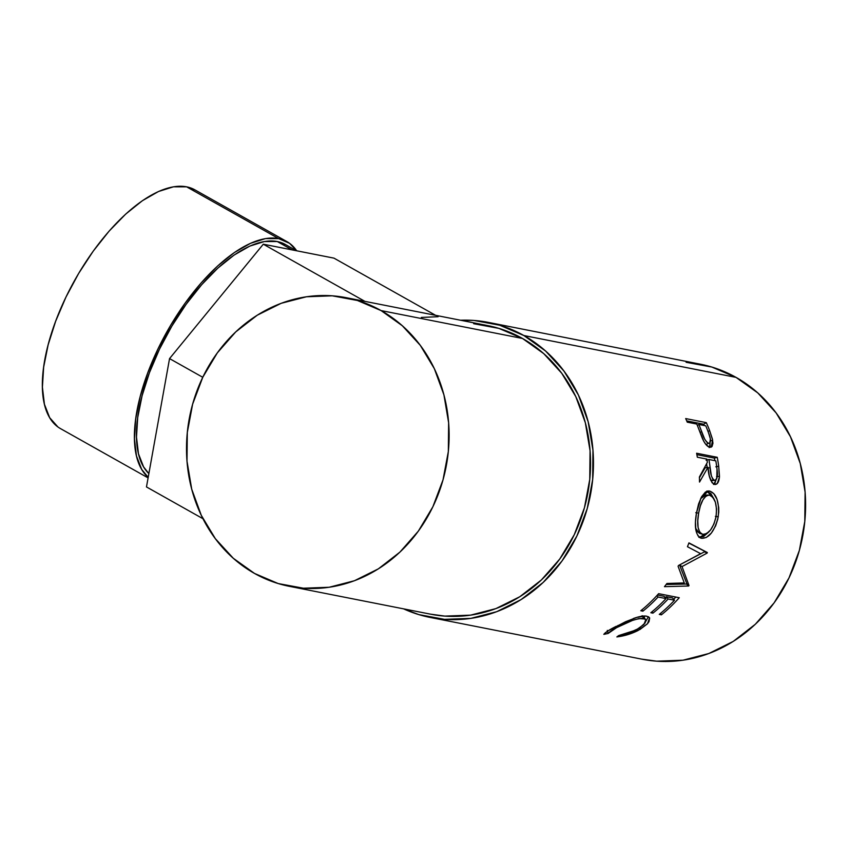<?xml version="1.0" encoding="UTF-8"?>
<svg xmlns="http://www.w3.org/2000/svg" width="848" height="848" viewBox="0 0 848 848"><rect width="100%" height="100%" fill="white"/><g stroke="black" fill="none" stroke-linecap="round" stroke-linejoin="round"><path stroke-width="1.27" d="M286.931 241.627A136.994 60.409 -60.6 0 1 296.673 250.785L289.592 243.344L278.685 238.617A136.994 60.409 -60.6 0 1 286.931 241.627L194.881 189.846A136.994 60.409 119.4 0 0 186.624 186.836L278.685 238.617L265.509 238.595L250.573 243.281L234.451 252.481L217.766 265.859L201.167 282.903L185.277 302.937L170.702 325.208L158.025 348.857L147.722 372.972L140.185 396.631L135.701 418.912L134.45 438.978L136.486 456.044L141.711 469.463L148.199 477.329A136.994 60.409 -60.6 0 1 165.286 334.716A136.994 60.409 -60.6 0 1 278.685 238.617L186.624 186.836A136.994 60.409 119.4 0 0 70.373 288.299A136.994 60.409 119.4 0 0 60.547 428.643L148.103 477.89M292.115 249.884L277.275 241.542A133.719 58.968 119.4 0 0 167.342 333.985A133.719 58.968 119.4 0 0 148.866 473.608L143.577 466.877L138.468 453.786L136.486 437.123L137.705 417.534L142.082 395.783L149.439 372.685L159.498 349.143L171.879 326.067L186.094 304.326L201.612 284.758L217.819 268.138L234.101 255.078L249.831 246.09L264.417 241.521L277.275 241.542L292.115 249.884M430.148 617.429L642.286 659.256A150.361 133.56 -78.8 0 0 796.972 558.207A150.361 133.56 -78.8 0 0 736.043 377.381L523.905 335.543A150.361 133.56 101.2 0 1 584.834 516.379A150.361 133.56 101.2 0 1 430.148 617.429A150.361 133.56 101.2 0 1 403.616 608.864L418.774 614.588L444.511 619.358L470.82 618.383L496.695 611.694L521.117 599.568L543.165 582.449L561.991 561.005L576.863 536.074L587.219 508.588L592.657 479.618L592.964 450.277L588.141 421.689L578.357 394.945L563.994 371.095L545.614 351.04L523.905 335.543L736.043 377.381L711.843 367.046L686.106 362.287M685.682 418.573L706.31 422.643A150.361 133.56 101.2 0 1 709.638 430.593L712.384 438.935L712.945 443.271L712.002 446.567L709.246 447.119L705.748 444.331L703.776 441.257L697.968 426.968A150.361 133.56 -78.8 0 0 696.78 424.064L687.262 422.177A150.361 133.56 -78.8 0 0 685.682 418.573A150.361 133.56 -78.8 0 1 687.262 422.177L696.78 424.064A150.361 133.56 -78.8 0 1 697.968 426.968L702.07 437.653C704.444 443.334 706.999 446.536 709.723 447.235L711.165 447.172L712.638 440.059L709.638 430.593L707.995 431.441L709.638 430.593A150.361 133.56 -78.8 0 0 706.31 422.643L685.682 418.573M714.62 484.452C717.429 484.717 719.04 482.014 719.464 476.332L716.549 476.735L719.464 476.332L718.701 466.199A150.361 133.56 -78.8 0 0 717.249 457.305L714.398 458.121L696.897 454.666L714.398 458.121L717.249 457.305L696.621 453.235L717.249 457.305A150.361 133.56 101.2 0 1 718.701 466.199L719.411 477.276L717.217 483.614L714.62 484.452L712.066 482.713L709.288 475.866L707.995 467.301L699.526 482.056A150.361 133.56 -78.8 0 0 699.388 477.011L707.359 462.33A150.361 133.56 -78.8 0 0 706.85 459.086L697.332 457.21A150.361 133.56 -78.8 0 0 696.621 453.235A150.361 133.56 -78.8 0 1 697.332 457.21L706.85 459.086A150.361 133.56 -78.8 0 1 707.359 462.33L699.388 477.011A150.361 133.56 -78.8 0 1 699.526 482.056L707.995 467.301C708.546 476.587 710.762 482.3 714.62 484.452L715.405 484.505M695.89 530.095L695.445 522.124L696.494 512.902L698.593 503.924L701.678 496.61L705.462 492.02L709.681 491.077L713.783 493.621L717.058 499.377L718.722 507.56L718.765 512.139L717.768 519.167L715.638 525.855L711.345 533.063L706.299 537.462L701.561 538.289L697.883 535.766M684.272 582.936L678.093 566.284A150.361 133.56 -78.8 0 0 678.538 565.478L700.649 553.67L687.452 546.716A150.361 133.56 -78.8 0 0 688.936 542.879L707.359 552.546A150.361 133.56 101.2 0 1 707.137 553.087L682.025 566.581L689.011 585.533A150.361 133.56 101.2 0 1 688.671 586.01L664.472 586.668A150.361 133.56 -78.8 0 0 666.92 583.477L684.272 582.936L666.92 583.477A150.361 133.56 -78.8 0 1 664.472 586.668L688.671 586.01L686.435 584.028L666.136 584.505L686.435 584.028L688.671 586.01A150.361 133.56 -78.8 0 0 689.011 585.533L686.774 583.562A147.096 130.656 101.2 0 1 686.435 584.028A147.096 130.656 -78.8 0 0 686.774 583.562L689.011 585.533L682.025 566.581L679.577 564.948L686.774 583.562L679.577 564.948L682.025 566.581L707.137 553.087L704.497 551.815L679.577 564.948L704.497 551.815L707.137 553.087A150.361 133.56 -78.8 0 0 707.359 552.546L704.72 551.295A147.096 130.656 101.2 0 1 704.497 551.815A147.096 130.656 -78.8 0 0 704.72 551.295L688.936 542.879A150.361 133.56 -78.8 0 1 687.452 546.716L700.649 553.67L678.538 565.478A150.361 133.56 -78.8 0 1 678.093 566.284L684.272 582.936M658.631 593.664L679.259 597.734A150.361 133.56 101.2 0 1 661.408 614.821L659.288 614.397A150.361 133.56 -78.8 0 0 674.478 600.246L668.129 598.995A150.361 133.56 101.2 0 1 652.939 613.146L650.829 612.733A150.361 133.56 -78.8 0 0 666.009 598.582L658.08 597.013A150.361 133.56 101.2 0 1 642.901 611.164L640.781 610.751A150.361 133.56 -78.8 0 0 658.631 593.664A150.361 133.56 -78.8 0 1 640.781 610.751L642.901 611.164A150.361 133.56 -78.8 0 0 658.08 597.013L666.009 598.582L664.037 596.282L657.454 594.978L664.037 596.282L666.009 598.582A150.361 133.56 -78.8 0 1 650.829 612.733L652.939 613.146A150.361 133.56 -78.8 0 0 668.129 598.995L674.478 600.246L672.506 597.946L666.157 596.695L668.129 598.995L666.157 596.695A147.096 130.656 101.2 0 1 665.235 597.67A147.096 130.656 -78.8 0 0 666.157 596.695L672.506 597.946L674.478 600.246A150.361 133.56 -78.8 0 1 659.288 614.397L661.408 614.821L660.518 613.401L661.408 614.821A150.361 133.56 -78.8 0 0 679.259 597.734L658.631 593.664M618.128 636.753L616.856 636.922L618.711 635.555L627.605 633.498L639.169 628.273L645.201 622.835L645.847 619.941L645.031 618.998L638.926 618.584L632.491 620.418L616.57 627.658L608.133 633.467L603.818 634.346L608.069 630.827L625.559 621.732L636.869 617.376L645.763 616.061L648.646 616.878L649.674 618.044L648.996 621.669L647.395 623.852L639.954 629.492L627.637 634.675L618.128 636.753M289.359 586.328L430.784 614.217A147.096 130.656 -78.8 0 0 582.11 515.361A147.096 130.656 -78.8 0 0 522.495 338.469L381.081 310.58A147.096 130.656 101.2 0 1 440.684 487.473A147.096 130.656 101.2 0 1 289.359 586.328A147.096 130.656 101.2 0 1 254.559 573.46A147.096 130.656 101.2 0 1 194.955 396.557A147.096 130.656 101.2 0 1 346.281 297.701A147.096 130.656 101.2 0 1 381.081 310.58L522.495 338.469A147.096 130.656 -78.8 0 0 487.695 325.59L346.281 297.701M641.671 659.129L656.649 661.186L682.958 660.21L708.822 653.522L733.255 641.395L755.303 624.276L774.129 602.843L789 577.901L799.357 550.416L804.794 521.446L805.102 492.105L800.268 463.517L790.484 436.784L776.132 412.923L757.741 392.868L736.043 377.381A150.361 133.56 -78.8 0 0 700.469 364.216L488.331 322.388A150.361 133.56 101.2 0 1 523.905 335.543L499.716 325.219L473.968 320.449L460.517 320.237A150.361 133.56 101.2 0 1 488.331 322.388M430.18 614.1L444.84 616.104L470.576 615.15L495.879 608.61L519.771 596.748L541.342 580L559.754 559.033L574.308 534.632L584.442 507.74L589.752 479.406L590.06 450.701L585.332 422.728L575.771 396.578L561.715 373.237L543.727 353.616L522.495 338.469L498.836 328.367L473.65 323.703M254.559 573.46L233.327 558.302L215.35 538.681L201.294 515.34L191.722 489.19L187.005 461.227L187.302 432.522L192.623 404.178L202.757 377.296L217.311 352.895L235.723 331.918L257.294 315.18L281.186 303.308L306.488 296.768L332.225 295.814L357.411 300.478L381.081 310.58L402.312 325.738L420.301 345.359L434.346 368.689L443.917 394.85L448.634 422.813L448.338 451.518L443.016 479.862L432.883 506.744L418.34 531.145L399.917 552.112L378.346 568.86L354.453 580.732L329.151 587.261L303.414 588.215L278.229 583.562L254.559 573.46M616.305 626.28C609.5 629.651 605.334 632.343 603.818 634.346L608.133 633.467L607.306 630.393L608.133 633.467C609.574 631.686 613.009 629.417 618.446 626.683L617.969 625.432L618.446 626.683C628.813 621.075 637.187 618.33 643.547 618.457L642.074 615.733L643.547 618.457L645.763 619.771L643.929 624.457L636.127 630L618.711 635.555L616.856 636.922C624.149 636.053 631.209 633.922 638.035 630.53L647.522 623.693L649.547 617.8L646.823 616.22C644.109 615.659 640.176 616.231 635.025 617.948L633.329 618.531M645.763 619.761L643.187 616.072M648.338 616.708L645.922 621.171L648.338 616.708M637.548 629.237L638.035 630.53L637.548 629.237M642.89 615.945L644.395 617.185L644.48 618.478M652.048 611.737L652.939 613.146L652.048 611.737M656.882 595.614L658.08 597.013L656.882 595.614M642 609.754L642.901 611.164L642 609.754M675.824 597.056A147.096 130.656 101.2 0 1 673.694 599.345A147.096 130.656 -78.8 0 0 675.824 597.056M688.852 543.091L704.72 551.295L688.852 543.091M701.561 538.289L699.939 537.696L701.561 538.289C709.034 538.438 714.588 531.283 718.235 516.824C719.486 502.217 716.634 493.631 709.681 491.077L708.504 490.971L701.19 497.511L696.494 512.902C694.014 527.361 695.699 535.819 701.561 538.289L700.607 538.003M706.766 491.109L709.681 491.077L706.766 491.109L710.868 493.621L714.154 499.271M707.115 491.193L714.133 499.239M715.373 516.347L718.235 516.824L715.373 516.347M698.826 537.293L703.554 536.508L708.695 532.056L699.43 537.378M700.024 533.466L697.014 531.42L695.636 528.272L699.42 533.307L702.791 534.367C697.957 532.226 696.568 525.145 698.635 513.157C700.724 501.38 704.349 495.38 709.522 495.168C715.087 497.416 717.281 504.56 716.083 516.602C713.2 528.368 708.769 534.282 702.791 534.367L706.617 533.615L710.624 529.894L713.984 523.894L716.083 516.602L716.549 509.001L715.373 502.196L712.839 497.288L709.522 495.168M702.791 534.367L699.791 532.29L698.095 527.488L697.787 520.746L698.635 513.157L695.773 512.68L698.635 513.157L700.363 505.843L702.918 499.832L706.055 495.974L708.652 495.084L705.748 495.031L700.607 498.688L703.14 495.889L704.868 495.126L707.476 495.37M707.985 495.137L706.607 495.115L707.985 495.137M718.701 466.199L715.807 466.824L718.701 466.199M716.253 479.491L713.868 484.208M705.101 467.852L707.995 467.301L705.101 467.852L699.409 477.763L705.101 467.852M714.398 458.121A147.096 130.656 101.2 0 1 714.864 460.665A147.096 130.656 -78.8 0 0 714.398 458.121M713.486 484.441L715.023 482.904L716.412 478.548M712.044 480.678L710.677 480.212M707.105 467.471L706.638 463.792L707.105 467.471M710.613 480.159L714.514 480.371C711.811 478.41 710.338 474.18 710.083 467.672L707.19 468.234L710.083 467.672L708.97 459.499L706.098 460.231L708.97 459.499L715.839 460.856L708.97 459.499L711.334 475.707L712.712 478.929L714.514 480.371L711.599 480.657L715.394 480.275L716.793 478.452L717.005 469.241A150.361 133.56 -78.8 0 0 715.839 460.856A150.361 133.56 -78.8 0 1 717.005 469.241C718.012 475.792 717.185 479.512 714.514 480.371L714.959 480.392M709.871 441.246L712.638 440.059L709.871 441.246M707.317 443.843L710.105 442.72L709.5 447.182M686.689 420.862L703.692 424.212L706.31 422.643L703.692 424.212A147.096 130.656 101.2 0 1 704.285 425.537A147.096 130.656 -78.8 0 0 703.692 424.212L686.689 420.862M709.193 447.606L710.02 445.709L710.009 442.084M708.684 443.366C705.706 441.543 703.363 437.642 701.656 431.653L700.066 432.438L701.656 431.653L698.89 424.477L697.321 425.357L698.89 424.477L705.769 425.834L698.89 424.477L704.646 439.052L706.67 442.031L708.684 443.366L705.896 444.458L708.684 443.366C711.059 442.656 711.059 439.317 708.695 433.339A150.361 133.56 -78.8 0 0 705.769 425.834A150.361 133.56 -78.8 0 1 708.695 433.339L710.306 438.692L710.105 442.72M202.757 377.286L169.547 358.598L263.293 244.203L364.958 301.39L263.293 244.203L333.974 258.142L435.639 315.329L333.974 258.142L263.293 244.203L169.547 358.598L202.757 377.286M202.958 518.711L146.471 486.932L169.547 358.598L146.471 486.932L202.958 518.711M421.361 317.428L438.109 316.717M296.461 250.743L285.331 244.478A133.719 58.968 119.4 0 0 277.275 241.542L285.511 244.584M195.072 189.963L186.624 186.836L173.448 186.814L158.512 191.5L142.4 200.7L125.716 214.078L109.106 231.122L93.216 251.156L78.652 273.427L65.974 297.076L55.671 321.191L48.135 344.85L43.651 367.131L42.4 387.197L44.425 404.263L49.661 417.682L57.887 426.936"/></g></svg>
